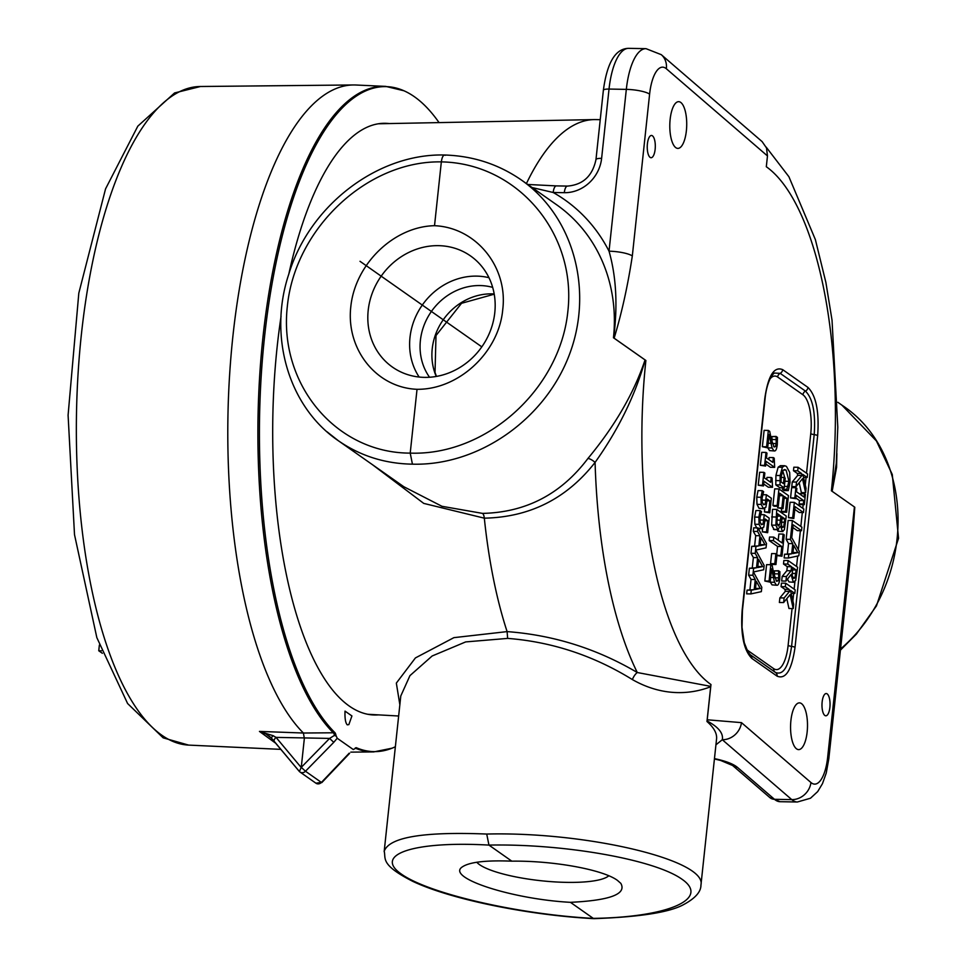 <?xml version="1.0" encoding="UTF-8"?>
<svg xmlns="http://www.w3.org/2000/svg" width="967" height="967" viewBox="0 0 967 967"><rect width="100%" height="100%" fill="white"/><g stroke="black" fill="none" stroke-linecap="round" stroke-linejoin="round"><path stroke-width="1.45" d="M419.158 377.045A64.426 58.334 125.1 0 1 409.984 337.495A64.426 58.334 125.1 0 1 488.939 277.686M368.197 310.371A67.92 61.489 125.1 0 1 408.666 252.496A67.92 61.489 125.1 0 1 473.818 258.431A67.92 61.489 125.1 0 1 494.79 312.655A67.92 61.489 125.1 0 1 395.926 369.346A67.92 61.489 125.1 0 1 368.197 310.371M502.743 309.573C498.996 352.302 458.721 389.774 417.031 389.302C376.586 387.731 345.944 349.57 350.791 306.817C355.082 264.064 393.811 226.532 434.521 225.698C476.066 227.463 508.122 266.88 502.743 309.573M608.775 875.764A67.92 15.049 6.1 0 1 547.503 881.36A67.92 15.049 6.1 0 1 479.535 864.643A67.92 15.049 6.1 0 1 476.779 862.25M617.393 880.357L620.826 883.367C626.834 894.1 610.044 900.41 570.433 902.332C511.47 899.177 445.436 877.516 462.383 866.867C469.587 862.044 486.063 860.147 511.809 861.162C553.281 860.57 602.9 869.599 617.393 880.357M434.521 225.698L441.339 161.888C517.381 163.181 576.755 233.313 567.859 311.314C560.086 389.363 486.099 455.904 410.213 453.112L417.031 389.302M511.809 861.162L488.951 845.098C563.966 843.538 654.526 859.542 681.916 879.184C710.443 898.814 668.85 917.199 593.291 918.384L570.433 902.332M851.238 548.918L854.792 507.24L852.942 532.95M840.42 650.162L856.399 634.074L876.465 605.886L898.548 538.305L892.275 474.483L876.44 440.988L841.955 405.185C917.381 454.442 916.619 584.358 840.553 648.966M832.14 491.309L836.564 467.375L836.878 453.523M732.478 765.356A8.739 7.796 -49.2 0 0 732.648 765.513A8.739 7.796 -49.2 0 0 732.672 765.538A8.739 7.796 -49.2 0 0 737.313 767.266C733.059 763.821 725.443 760.932 714.456 758.611M707.046 720.947C718.445 727.027 723.521 733.288 722.301 739.719A18.204 16.246 -49.2 0 0 741.471 722.639L707.215 719.786L706.974 721.503C713.888 727.571 717.091 733.361 716.571 738.873L700.942 885.107C707.288 860.231 586.764 831.511 486.727 834.05C423.292 831.487 389.121 837.229 384.201 851.274L384.165 851.649M532.104 187.55L553.184 192.493A8.739 3.167 -89 0 1 556.376 185.894L567.496 186.087A8.739 3.167 -89 0 0 564.305 192.687A36.033 32.624 -54.9 0 0 601.619 158.358A8.739 1.934 -173.9 0 0 595.974 159.567C592.505 175.97 583.016 184.818 567.496 186.087M601.619 158.358L609.029 89.061L626.326 89.375L609.029 251.19C616.257 276.562 617.804 305.451 613.682 337.894L614.13 338.184C621.721 313.151 627.788 285.736 632.321 255.941L649.606 94.125A35.67 12.922 -89 0 1 666.336 68.742L767.472 155.929L766.505 147.951L762.129 141.617L661.259 54.66A18.204 16.246 130.8 0 1 666.336 68.742M400.797 695.95L409.948 675.631L432.152 655.989L465.659 641.919L507.639 638.401L507.107 631.608A303.408 109.875 -89 0 1 484.322 518.167C529.783 517.224 566.698 498.634 595.08 462.407C618.457 429.566 635.162 395.443 645.182 360.026L613.465 337.749A8.739 1.934 -173.9 0 0 613.682 337.894M790.909 720.536A23.365 8.461 -89 0 1 799.455 702.876A23.365 8.461 -89 0 1 807.493 726.398A23.365 8.461 -89 0 1 798.609 749.606A23.365 8.461 -89 0 1 790.909 720.536M822.143 701.957A11.133 4.037 -89 0 1 826.217 693.544A11.133 4.037 -89 0 1 830.049 704.75A11.133 4.037 -89 0 1 825.818 715.81A11.133 4.037 -89 0 1 822.143 701.957M686.377 130.738A23.365 8.461 -89 0 1 677.843 148.398A23.365 8.461 -89 0 1 669.805 124.888A23.365 8.461 -89 0 1 678.689 101.668A23.365 8.461 -89 0 1 686.377 130.738M655.143 149.317A11.133 4.037 -89 0 1 651.069 157.73A11.133 4.037 -89 0 1 647.237 146.525A11.133 4.037 -89 0 1 651.468 135.465A11.133 4.037 -89 0 1 655.143 149.317M564.305 192.687L553.184 192.493A168.004 152.121 -54.9 0 1 609.029 251.19A18.204 4.037 6.1 0 1 632.321 255.941M767.472 155.929L766.311 166.735A267.013 96.7 -89 0 1 831.402 490.789L854.417 506.95L827.679 757.149A35.67 12.922 -89 0 1 810.95 782.533L741.471 722.639M507.639 638.389C551.952 641.846 593.52 655.578 632.37 679.571C667.049 699.334 696.76 692.215 710.685 686.727L706.974 721.503M700.882 885.579L700.942 885.119C701.002 891.755 695.358 898.186 684.007 904.387C670.155 912.256 640.178 917.006 594.089 918.65L593.291 918.384C518.856 914.492 428.816 893.713 401.414 874.108C372.899 854.441 413.985 840.831 488.951 845.098L486.727 834.05M836.322 463.096L832.019 491.176M632.37 679.571A7.277 2.526 118.7 0 1 637.289 672.524C596.844 648.688 553.45 635.053 507.107 631.608L453.886 637.652L415.423 657.923L396.337 683.101L399.855 704.75M707.215 719.786L710.975 684.539A36.395 32.951 125.1 0 1 710.733 686.365L710.685 686.727M710.733 686.365L637.289 672.524A303.408 109.875 91 0 1 595.08 462.407A7.277 2.381 -142 0 0 587.948 458.455C561.09 494.113 525.951 512.425 482.533 513.392A7.277 2.635 -89 0 1 484.322 518.167L423.739 503.396L372.319 464.583M645.182 360.026A36.395 8.062 6.1 0 1 645.883 360.486L614.13 338.184M645.049 359.942C633.941 393.134 614.903 425.963 587.948 458.455M482.533 513.392L441.955 506.297L403.807 486.715L338.571 440.879C360.449 455.953 385.071 463.713 412.438 464.16L410.213 453.112C336.117 453.185 278.46 384.274 287.344 306.249C295.128 228.212 367.4 160.474 441.339 161.888C442.1 156.666 443.466 154.466 445.436 155.288M526.423 183.561A303.408 109.875 -89 0 1 594.149 119.594A303.408 109.875 -89 0 1 595.636 119.594L600.229 119.678M793.556 578.266L792.227 575.716L792.577 567.472L796.143 569.986L794.995 577.48L794.04 578.447M792.311 569.914L796.143 569.986M792.807 577.444L794.995 577.48M786.401 576.513L791.091 570.784L791.514 566.735L787.73 564.075L788.117 560.546L797.618 567.23L795.672 580.466L793.266 582.025L791.066 574.555L785.917 581.094L786.401 576.513L782.17 576.429L786.848 570.699L791.091 570.784M786.848 570.699L787.283 566.662L791.514 566.735M787.283 566.662L783.5 564.003L787.73 564.075M783.5 564.003L783.874 560.473L788.117 560.546M789.024 581.941L794.004 582.303L789.024 581.941L787.428 579.173M782.17 576.429L781.674 581.01L785.917 581.094M792.88 553.559L793.75 545.364L797.787 552.604L792.88 553.559M792.976 552.64L793.073 551.673M793.556 552.52L797.787 552.604M790.837 535.948L799.31 551.42L798.851 555.771L788.383 558.032L788.782 554.309L791.695 553.777L792.771 543.647L790.377 539.368L792.396 520.512L801.897 527.184L801.522 530.714L793.133 524.827L791.876 536.673L790.837 535.948M788.782 554.309L784.539 554.236L784.14 557.959L788.383 558.032M784.539 554.236L791.695 553.777M787.452 553.692L788.54 543.563L792.771 543.647M788.54 543.563L786.135 539.296L790.377 539.368M786.135 539.296L788.153 520.427L792.396 520.512M792.855 527.523L797.279 530.629L801.522 530.714M791.236 536.661L791.876 536.673M794.33 502.357L803.843 509.029L803.468 512.558L795.079 506.672L793.81 518.517L792.686 517.732L794.33 502.357L790.087 502.272L788.443 517.659L792.686 517.732M794.789 509.367L799.226 512.486L803.468 512.558M788.443 517.659L793.81 518.517M795.901 487.706L796.868 488.395L796.506 491.768L804.073 497.086L804.435 493.702L805.402 494.391L804.302 504.665L803.335 503.988L803.698 500.604L796.131 495.297L795.768 498.67L794.801 497.993L795.901 487.706L791.659 487.634L790.559 497.908L794.801 497.993M800.12 494.306L800.192 493.629L804.435 493.702M803.335 503.988L799.093 503.904L800.072 504.593L804.302 504.665M799.093 503.904L799.455 500.531L803.698 500.604M799.455 500.531L795.841 497.993M790.559 497.908L795.768 498.67M796.506 482.05L801.957 475.462L801.498 473.467L797.702 470.808L798.077 467.279L807.59 473.951L807.215 477.48L802.84 474.41L806.043 488.359L805.584 492.662L802.513 478.689L796.01 486.631L796.506 482.05L792.263 481.977L797.715 475.377L801.957 475.462M797.715 475.377L797.255 473.395L801.498 473.467M797.255 473.395L793.46 470.724L797.702 470.808M793.46 470.724L793.834 467.206L798.077 467.279M803.529 477.42L807.215 477.48M799.189 482.763L801.353 492.59L805.584 492.662M792.263 481.977L791.768 486.558L796.01 486.631M784.116 597.969L789.568 591.381L789.108 589.399L785.313 586.727L785.688 583.198L795.2 589.882L794.826 593.4L790.45 590.329L793.665 604.29L793.206 608.581L790.124 594.62L783.621 602.55L784.116 597.969L779.873 597.896L785.337 591.308L789.568 591.381M785.337 591.308L784.878 589.314L789.108 589.399M784.878 589.314L781.07 586.643L785.313 586.727M781.07 586.643L781.457 583.125L785.688 583.198M791.139 593.339L794.826 593.4M786.8 598.682L788.963 608.509L793.206 608.581M779.873 597.896L779.378 602.477L783.621 602.55M782.388 467.254L784.721 465.731L786.461 466.396L789.701 472.428L790.027 482.497L788.286 490.62L786.751 489.544L788.975 481.324L786.111 470.107L784.636 469.539L782.968 470.506L781.276 476.187L780.998 481.868L783.451 483.597L784.116 477.444L785.228 478.218L784.189 487.864L780.043 484.938L780.164 475.546L782.388 467.254L778.145 467.182L780.478 465.659L784.721 465.731M786.751 489.544L782.521 489.471L784.044 490.535L788.286 490.62M782.521 489.471L786.787 489.242M784.346 486.389L787.948 486.449M782.545 489.169L783.197 487.839M784.866 477.976L782.738 470.832M781.155 477.396L784.116 477.444M780.043 484.938L775.8 484.866L779.958 487.779L784.189 487.864M775.8 484.866L775.921 475.474L778.145 467.182M788.443 495.612L786.667 512.208L785.542 511.422L786.945 498.343L784.334 496.518L783.028 508.715L781.904 507.917L783.21 495.72L779.68 493.243L778.29 506.321L777.166 505.536L778.931 488.927L788.443 495.612M785.542 511.422L781.3 511.338L782.424 512.135L786.667 512.208M784.152 498.295L786.945 498.343M781.3 511.338L781.59 508.678M781.904 507.917L777.673 507.844L783.028 508.715M779.426 495.66L783.21 495.72M777.673 507.844L777.831 506.309M777.166 505.536L772.923 505.451L774.047 506.249L778.29 506.321M772.923 505.451L774.7 488.855L778.931 488.927M782.533 527.523L781.469 525.178L782.013 516.898L784.805 518.856L783.681 526.87L782.533 527.523L783.681 526.87L781.916 526.834M781.819 518.795L784.805 518.856M778.084 525.734L776.9 522.857L777.444 513.682L780.961 516.16L779.789 524.622L778.084 525.734L778.725 525.988M777.19 516.088L780.961 516.16M777.275 524.585L779.789 524.622M780.635 526.145L777.746 529.457L778.471 529.723L774.229 529.65L771.642 525.117L775.885 525.19L776.743 509.404L786.256 516.076L784.37 529.807L782.327 531.33L780.683 526.181M771.642 525.117L772.512 509.331L776.743 509.404M778.084 531.258L782.944 531.56L778.084 531.258L777.081 529.698M773.503 529.372L777.746 529.457L775.885 525.19M782.17 542.995L783.125 534.086L784.249 534.872L781.965 556.218L780.84 555.421L781.795 546.524L773.407 540.626L773.781 537.108L782.17 542.995M778.217 540.215L778.882 534.014L783.125 534.086M776.912 555.566L781.965 556.218M776.936 555.348L780.84 555.421M776.719 554.26L777.553 546.44L781.795 546.524M777.553 546.44L769.164 540.553L773.407 540.626M769.164 540.553L769.551 537.023L773.781 537.108M775.872 553.668L777.021 554.478L775.945 564.523L774.797 563.713L775.872 553.668L771.63 553.583L770.554 563.628L774.797 563.713M770.554 563.628L771.714 564.438L775.945 564.523M770.832 564.716L772.186 565.659L773.781 573.685L776.622 581.312L777.952 580.841L778.689 577.855L778.556 570.748L779.91 571.69L779.753 578.895C779.136 583.959 777.988 585.99 776.296 584.975L774.543 582.255L771.581 568.826L770.191 581.856L769.091 581.082L770.832 564.716L766.589 564.643L764.849 581.01L769.091 581.082M776.622 581.312L777.952 580.841L776.102 580.804M774.446 577.783L774.543 573.806L778.786 573.89M774.543 573.806L774.301 570.856L778.532 570.941M774.301 570.856L778.556 570.748M772.065 584.89L777.081 585.265L772.065 584.89L770.3 582.182L774.543 582.255M770.651 577.517L773.298 577.565M770.3 582.182L764.849 581.01M768.354 430.424L769.708 431.367L771.303 439.393L774.132 447.02L775.474 446.549L776.199 443.563L776.078 436.443L777.432 437.398L777.275 444.602C776.658 449.667 775.51 451.698 773.818 450.682L772.065 447.963L769.103 434.534L767.713 447.564L766.601 446.79L768.354 430.424L764.111 430.351L762.371 446.718L766.601 446.79M774.132 447.02L775.474 446.549L773.624 446.512M771.968 443.49L772.065 439.514L776.308 439.586M772.065 439.514L771.823 436.564L776.054 436.649M771.823 436.564L776.078 436.443M769.575 450.598L774.603 450.973L769.575 450.598L767.822 447.89L772.065 447.963M768.173 443.224L770.82 443.273M767.822 447.89L762.371 446.718M766.009 452.423L766.976 453.112L766.456 457.923L772.838 462.395L773.346 457.584L774.216 458.189L774.664 467.363L766.094 461.344L765.586 466.058L764.619 465.369L766.009 452.423L761.766 452.351L760.376 465.296L764.619 465.369M768.886 459.627L769.103 457.512L773.346 457.584M765.804 464.039L770.421 467.291L774.664 467.363M760.376 465.296L765.586 466.058M763.882 472.343L764.849 473.02L764.329 477.843L770.699 482.315L771.219 477.493L772.089 478.109L772.536 487.283L763.966 481.264L763.459 485.966L762.492 485.289L763.882 472.343L759.639 472.259L758.249 485.216L762.492 485.289M766.758 479.535L766.976 477.42L771.219 477.493M763.676 483.959L768.294 487.199L772.536 487.283M758.249 485.216L763.459 485.966M761.234 504.423L760.993 497.256L762.286 490.692L763.628 491.635L762.093 498.09L762.262 502.332L763.664 504.774L765.199 504.23L766.432 494.778L771.328 498.223L769.78 512.788L768.656 512.002L769.853 500.858L767.314 499.081L765.864 507.264L763.277 508.376L761.234 504.423L756.992 504.351L756.762 497.183L758.043 490.607L762.286 490.692M763.664 504.774L765.199 504.23L763.072 504.194M762.709 494.717L766.432 494.778M768.656 512.002L764.413 511.918L769.78 512.788M767.182 500.809L769.853 500.858M764.413 511.918L764.764 508.642M759.035 508.304L764.268 508.775L759.035 508.304L756.992 504.351M759.107 524.344L758.865 517.176L760.147 510.6L761.5 511.555L759.965 518.01L760.135 522.24L761.537 524.682L763.072 524.138L764.305 514.698L769.2 518.143L767.653 532.696L766.529 531.91L767.725 520.778L765.187 518.989L763.737 527.172L761.15 528.296L759.107 524.344L754.864 524.259L754.635 517.091L755.916 510.528L760.147 510.6M761.537 524.682L763.072 524.138L760.944 524.102M760.582 514.625L764.305 514.698M766.529 531.91L762.286 531.838L767.653 532.696M765.054 520.73L767.725 520.778M762.286 531.838L762.637 528.562M757.898 528.611L762.141 528.683L758.128 528.236M756.907 528.212L754.864 524.259M755.384 589.447L756.254 581.252L760.292 588.48L755.384 589.447M755.481 588.516L755.578 587.561M756.061 588.407L760.292 588.48M753.426 571.981L761.815 587.307L761.343 591.647L750.888 593.919L751.286 590.196L754.2 589.652L755.275 579.523L752.882 575.244L753.619 568.306L756.532 567.762L757.62 557.633L755.215 553.354L755.964 546.403L758.877 545.871L759.953 535.742L757.56 531.463L757.935 527.897L766.493 543.514L766.033 547.866L755.759 550.09L764.148 565.417L763.688 569.756L753.426 571.981M751.286 590.196L747.044 590.124L746.645 593.847L750.888 593.919M747.044 590.124L754.2 589.652M749.957 589.58L751.045 579.451L755.275 579.523M751.045 579.451L748.639 575.172L752.882 575.244M748.639 575.172L749.377 568.221L753.619 568.306M760.062 545.654L760.932 537.459L764.97 544.699L760.062 545.654M757.717 567.556L758.599 559.361L762.637 566.589L757.717 567.556M757.814 566.626L757.923 565.659M758.394 566.517L762.637 566.589M749.377 568.221L756.532 567.762M752.302 567.689L753.378 557.56L757.62 557.633M753.378 557.56L750.972 553.281L755.215 553.354M750.972 553.281L751.722 546.331L755.964 546.403M760.159 544.735L760.255 543.768M760.739 544.614L764.97 544.699M751.722 546.331L758.877 545.871M754.635 545.787L755.723 535.658L759.953 535.742M755.723 535.658L753.317 531.391L757.56 531.463M753.317 531.391L753.704 527.813L757.935 527.897M782.69 369.66C774.083 366.094 768.112 375.692 764.788 398.464A4.364 0.967 6.1 0 1 765.054 398.863C766.033 388.093 769.466 376.961 774.337 373.044L780.176 373.347L805.463 391.103C812.788 398.44 815.701 412.945 814.202 434.63A4.364 0.967 6.1 0 1 817.659 435.609C819.315 411.604 816.088 395.539 807.977 387.429L782.69 369.66A4.364 3.953 125.1 0 1 780.176 373.347A4.364 3.953 -54.9 0 0 777.649 377.021L802.948 394.79A32.032 11.604 -89 0 1 810.757 433.651L806.526 473.214M810.757 433.651A4.364 0.967 6.1 0 0 814.202 434.63L791.574 646.379C788.588 666.928 783.185 675.607 775.401 672.403A4.364 3.953 125.1 0 1 777.117 676.163C785.748 679.704 791.719 670.095 795.031 647.358L817.659 435.609M764.788 398.464L742.16 610.213C740.48 634.134 743.708 650.199 751.83 658.394A4.364 3.953 -54.9 0 0 750.271 654.744L775.619 672.548M326.991 431.753L338.341 440.722M412.438 464.16C478.085 466.021 544.457 419.956 569.092 355.421C593.968 290.97 573.782 216.681 521.467 180.08C498.682 164.269 473.081 155.917 444.675 155.01L444.651 155.01C377.662 153.209 309.513 205.475 288.819 274.06C267.944 336.564 288.758 407.192 338.571 440.879M521.467 180.08L556.569 204.726A159.277 144.204 125.1 0 1 613.465 337.749M275.837 743.333L259.446 731.415L303.396 733.022L304.351 738.413L301.257 767.363L329.602 738.413L334.86 735.138L335.017 732.768A332.527 120.416 -89 0 1 264.462 337.616A332.527 120.416 -89 0 1 403.928 90.765A332.527 120.416 -89 0 1 439.054 122.604M403.928 90.765L385.76 86.389L355.989 85.011A333.663 120.839 91 0 0 353.535 84.963A333.663 120.839 91 0 0 230.472 362.601A333.663 120.839 91 0 0 303.396 733.022L335.017 732.768M101.438 650.815L98.755 650.767L102.369 653.305M98.755 650.767L99.371 645.074M301.305 767.339L305.475 771.243A4.545 4.122 125.2 0 1 299.975 772.004A4.545 4.122 125.2 0 1 299.395 771.485L301.257 767.363M336.057 735.669A4.122 1.487 -89 0 1 335.924 735.041A4.364 1.946 -10.1 0 1 334.86 735.138A4.364 2.309 -150.7 0 0 336.057 735.669L337.217 738.244L353.245 749.51L354.756 748.809A4.122 1.487 -89 0 0 354.998 748.446L355.421 747.89M337.217 738.244L333.772 742.33L329.602 738.413L276.03 737.386L301.22 767.508M274.12 741.23L271.558 738.256A4.545 0.882 -41.5 0 1 271.473 738.208L299.395 771.521L274.386 741.556A4.545 1.958 -39.9 0 1 274.229 741.411A4.545 1.958 -39.9 0 1 276.03 737.386L273.105 735.682L259.446 731.415L265.913 733.953L271.473 738.208A4.545 0.882 -41.5 0 1 273.105 735.682M315.907 783.185A4.545 4.122 -55 0 0 315.919 783.197A4.545 4.122 -55 0 0 321.407 782.436L315.907 783.185L299.975 772.004M395.37 746.742A332.527 120.416 -89 0 1 392.046 748.192A332.527 120.416 -89 0 1 356.231 747.672M385.76 86.389A332.829 120.537 91 0 0 260.8 360.316A332.829 120.537 91 0 0 333.555 733.022A4.545 1.511 -90 0 1 334.413 735.331A4.364 2.309 -150.7 0 0 336.19 736.105M271.437 738.135L269.14 736.044M335.392 733.312L335.924 735.041M351.928 715.955L348.857 724.609L347.274 724.839C345.497 723.026 344.748 718.457 345.026 711.12L351.928 715.955M378.556 714.879A295.902 107.156 -89 0 1 333.385 691.018A295.902 107.156 -89 0 1 277.142 346.948A295.902 107.156 -89 0 1 281.059 316.366M288.795 274.144A295.902 107.156 -89 0 1 343.237 145.775A295.902 107.156 -89 0 1 389.242 123.571M481.808 346.863L360.014 261.308M494.185 293.968A57.657 52.194 -54.9 0 0 491.937 293.871A57.657 52.194 -54.9 0 0 432.225 348.797A57.657 52.194 -54.9 0 0 436.25 376.453M429.541 377.251A57.657 52.194 125.1 0 1 431.403 311.459A57.657 52.194 125.1 0 1 492.662 287.38M732.672 765.538L769.829 797.57A8.739 7.796 -49.2 0 0 774.47 799.298L737.313 767.266M715.931 744.82L722.301 739.719L791.768 799.612A53.862 19.509 91 0 0 797.352 802.006L780.055 801.691A53.862 19.509 -89 0 1 774.47 799.298L791.768 799.612A18.204 16.246 -49.2 0 0 810.95 782.533M603.372 90.269C607.095 62.444 615.544 48.471 628.719 48.35A53.862 19.509 -89 0 0 609.029 89.061A8.739 1.934 -173.9 0 0 603.372 90.269L595.974 159.567M661.259 54.66L646.016 48.664A53.862 19.509 91 0 0 626.326 89.375A18.204 4.037 6.1 0 1 649.606 94.125M797.352 802.006L810.479 798.234L817.683 791.598L822.458 783.681L826.241 773.056L828.816 758.781A18.204 4.037 -173.9 0 0 827.679 757.149M710.975 684.539A267.013 96.7 -89 0 1 645.883 360.486M792.046 573.431L795.768 573.491M784.902 481.252L788.975 481.324M783.367 470.059L786.111 470.107M775.679 480.575L779.922 480.647M775.921 475.474L780.164 475.546M781.469 522.168L784.442 522.228M776.839 520.089L780.538 520.161M771.69 516.934L775.933 517.019M774.809 577.795L778.689 577.855M772.331 443.502L776.199 443.563M756.762 497.183L760.993 497.256M762.008 500.12L766.106 500.193M754.635 517.091L758.865 517.176M759.881 520.028L763.978 520.113M769.974 378.955A32.032 11.604 -89 0 1 777.649 377.021M792.058 608.569L788.117 645.4A32.032 11.604 -89 0 1 773.673 668.644L748.385 650.888A32.032 11.604 -89 0 1 746.319 648.809M806.067 477.456L805.269 484.963M804.447 492.65L804.339 493.702M803.166 504.641L802.779 508.291M802.32 512.534L800.833 526.435M800.386 530.69L798.355 549.679M797.678 556.025L796.554 566.481M794.922 581.783L794.137 589.133M793.677 593.387L792.88 600.894M802.948 394.79A4.364 3.953 125.1 0 1 805.463 391.103A4.364 3.953 -54.9 0 0 807.977 387.429M742.16 610.213A4.364 0.967 6.1 0 1 742.426 610.612L765.054 398.863M788.117 645.4A4.364 0.967 6.1 0 0 791.574 646.379A4.364 0.967 6.1 0 1 795.031 647.358M742.426 610.612L742.027 627.402L744.252 642.62L747.999 652.096L750.271 654.744A4.364 3.953 -54.9 0 0 750.114 654.635M775.401 672.403L750.428 654.864M751.83 658.394L777.117 676.163M775.014 672.125A4.364 3.953 125.1 0 1 773.673 668.644M748.881 653.366A4.364 3.953 125.1 0 1 748.385 650.888M353.535 84.963L200.495 86.498A329.372 119.279 91 0 0 76.49 413.658A329.372 119.279 91 0 0 188.589 745.098L280.877 749.365M355.215 748.12A332.829 120.537 91 0 0 373.733 751.903L350.816 752.133M349.22 753.172L321.407 782.436L305.475 771.243L333.772 742.33M436.48 376.405L435.029 372.5L435.996 335.549L461.525 303.3L494.222 294.186M841.955 405.185L837.833 402.284M714.42 758.95L720.717 760.485L732.648 765.501M780.055 801.691L769.829 797.57M527.716 184.467L556.279 185.894M646.016 48.664L628.719 48.35M828.816 758.781L852.967 532.805M367.726 714.275L398.658 716.003M378.411 123.776L594.149 119.594M594.004 918.65C529.795 915.35 451.565 899.697 412.885 881.408C379.862 864.607 386.087 858.636 384.201 851.274L400.797 695.902M836.286 463.592L837.797 427.124L832.031 320.174L825.891 282.473L815.374 239.598L788.903 176.719L766.166 147.105M392.046 748.192L373.733 751.903M349.619 753.341L321.806 782.605M200.495 86.498L174.568 92.953L137.834 126.133L105.56 188.867L78.811 293.158L68.089 415.194L74.507 534.666L96.845 637.652L127.596 703.517L163.157 737.845L188.589 745.098"/></g></svg>
